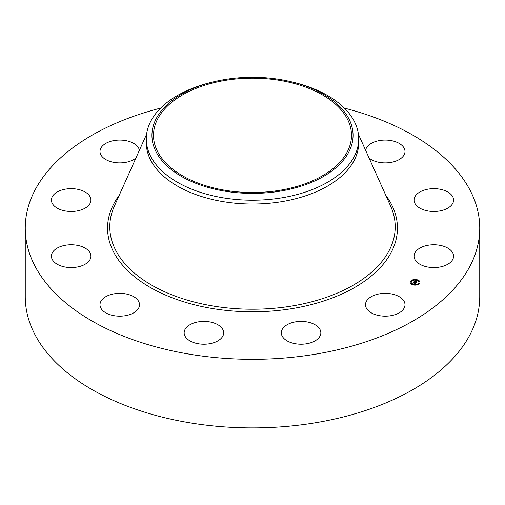 <?xml version="1.0" encoding="UTF-8"?>
<svg xmlns="http://www.w3.org/2000/svg" width="505" height="505" viewBox="0 0 505 505"><rect width="100%" height="100%" fill="white"/><g stroke="black" fill="none" stroke-linecap="round" stroke-linejoin="round"><path stroke-width="0.76" d="M404.208 301.548A19.758 11.407 180 0 1 405.004 304.761A19.758 11.407 180 0 1 388.055 316.054A19.758 11.407 180 0 1 366.283 307.974A19.758 11.407 180 0 1 365.481 304.761A19.758 11.407 180 0 1 382.437 293.468A19.758 11.407 180 0 1 404.208 301.548M344.378 108.12A227.25 131.199 180 0 1 479.75 228.121L479.75 296.694A227.25 131.199 180 0 1 316.477 422.59A227.25 131.199 180 0 1 25.25 296.694L25.25 228.121A227.25 131.199 180 0 1 160.622 108.12M479.75 228.121A227.25 131.199 180 0 1 316.477 354.018A227.25 131.199 180 0 1 25.25 228.121M218.21 340.686A19.758 11.407 180 0 1 196.565 343.406A19.758 11.407 180 0 1 184.155 332.814A19.758 11.407 180 0 1 189.615 324.936A19.758 11.407 180 0 1 211.26 322.222A19.758 11.407 180 0 1 223.671 332.814A19.758 11.407 180 0 1 218.21 340.686M125.322 315.707A19.758 11.407 180 0 1 99.996 304.761A19.758 11.407 180 0 1 114.193 293.815A19.758 11.407 180 0 1 139.519 304.761A19.758 11.407 180 0 1 125.322 315.707M365.595 150.263A19.758 11.407 180 0 1 379.678 140.535A19.758 11.407 180 0 1 405.004 151.481A19.758 11.407 180 0 1 390.807 162.433A19.758 11.407 180 0 1 369.086 158.052M66.508 267.259A19.758 11.407 180 0 1 51.409 256.174A19.758 11.407 180 0 1 75.832 245.089A19.758 11.407 180 0 1 90.932 256.174A19.758 11.407 180 0 1 66.508 267.259M438.491 188.984A19.758 11.407 180 0 1 453.591 200.068A19.758 11.407 180 0 1 429.168 211.159A19.758 11.407 180 0 1 414.068 200.068A19.758 11.407 180 0 1 438.491 188.984M57.532 208.325A19.758 11.407 180 0 1 51.409 200.068A19.758 11.407 180 0 1 63.39 189.583A19.758 11.407 180 0 1 84.808 191.818A19.758 11.407 180 0 1 90.932 200.068A19.758 11.407 180 0 1 78.944 210.56A19.758 11.407 180 0 1 57.532 208.325M447.468 247.917A19.758 11.407 180 0 1 453.591 256.174A19.758 11.407 180 0 1 441.61 266.659A19.758 11.407 180 0 1 420.192 264.431A19.758 11.407 180 0 1 414.068 256.174A19.758 11.407 180 0 1 426.056 245.689A19.758 11.407 180 0 1 447.468 247.917M135.914 158.052A19.758 11.407 180 0 1 116.529 162.736A19.758 11.407 180 0 1 100.792 154.694A19.758 11.407 180 0 1 99.996 151.481A19.758 11.407 180 0 1 116.945 140.188A19.758 11.407 180 0 1 138.717 148.268A19.758 11.407 180 0 1 139.405 150.263M320.29 335.503A19.758 11.407 180 0 1 298.739 344.139A19.758 11.407 180 0 1 281.329 332.814A19.758 11.407 180 0 1 281.885 330.118A19.758 11.407 180 0 1 303.436 321.483A19.758 11.407 180 0 1 320.845 332.814A19.758 11.407 180 0 1 320.29 335.503M280.376 190.196A98.999 57.16 180 0 1 153.501 135.346A98.999 57.16 180 0 1 224.624 80.503A98.999 57.16 180 0 1 351.499 135.346A98.999 57.16 180 0 1 280.376 190.196M348.993 151.689A100.558 58.056 0 0 0 291.555 81.848A100.558 58.056 0 0 0 213.445 81.848A100.558 58.056 0 0 0 156.007 119.003A100.558 58.056 0 0 0 224.188 191.054A100.558 58.056 0 0 0 348.993 151.689M291.555 81.848L293.752 82.384A106.214 61.32 0 0 1 358.714 138.894A106.214 61.32 0 0 1 354.415 156.159A106.214 61.32 180 0 1 282.402 197.733A106.214 61.32 0 0 1 146.286 138.894A106.214 61.32 0 0 1 150.585 121.629A106.214 61.32 180 0 1 211.248 82.384L213.445 81.848M358.714 138.894L358.714 142.7A106.214 61.32 180 0 1 282.402 201.545A106.214 61.32 180 0 1 146.286 142.7L146.286 138.894M412.629 284.757A4.892 2.822 180 0 1 410.186 282.314A4.892 2.822 180 0 1 417.521 279.871A4.892 2.822 180 0 1 419.971 282.314A4.892 2.822 180 0 1 412.629 284.757M417.098 279.985A4.892 2.822 0 0 0 414.188 279.776M413.734 279.997L414.245 279.877L413.652 279.877A4.892 2.822 0 0 0 411.064 280.938M411.032 280.969A4.892 2.822 0 0 0 410.193 282.434M419.964 282.434A4.892 2.822 0 0 0 417.559 280.123L416.966 280.13L417.471 280.25M413.052 284.883L413.185 284.498L412.598 284.498L413.185 284.498A3.851 2.222 0 0 0 415.918 284.725M416.429 284.637A3.851 2.222 0 0 0 418.929 282.554A3.851 2.222 0 0 0 418.923 282.434M411.228 282.434A3.851 2.222 0 0 0 411.221 282.554A3.851 2.222 0 0 0 412.781 284.34M411.083 281.171L411.499 281.171M418.651 283.696L419.087 283.93M419.093 281.784L419.51 281.784M410.647 283.09L411.064 283.09M416.505 284.751L415.912 284.751L416.417 284.87M417.004 280.389A3.851 2.222 180 0 1 418.929 282.314A3.851 2.222 180 0 1 413.153 284.239A3.851 2.222 180 0 1 411.221 282.314A3.851 2.222 180 0 1 417.004 280.389M413.81 281.891L414.22 282.232L413.45 282.478L415.766 283.097L415.28 283.589L413.374 282.75L413.317 283.147L413.235 282.705L413.279 283.217L412.547 283.179L413.671 282.276M413.993 282.061L413.671 282.453L416.051 283.021L415.432 283.576L415.943 283.065L413.589 282.465L413.993 282.061M413.993 281.859L414.378 282.2L413.993 281.948M413.911 281.79L415.022 280.685L415.4 281.045L414.422 281.487L415.287 281.777L414.586 281.455L415.072 281.089L414.662 281.443L415.381 281.683L415.4 281.247L416.177 281.506L415.445 281.828L416.751 282.08L416.227 282.604L413.911 281.79M415.097 280.786L414.813 281.134M415.211 280.641L415.59 281.02L415.211 280.736M415.539 281.19L416.341 281.455L415.539 281.228M415.912 281.569L417.073 281.998L416.379 282.623L416.966 282.043L415.615 281.796L415.912 281.569M416.467 282.364L415.445 281.828M415.35 281.708L414.422 281.487M415.476 283.393L413.45 282.478M411.442 280.906L410.994 281.051L411.442 280.906M419.011 283.425L418.569 283.576L419.011 283.425M419.447 281.512L419.005 281.664L419.447 281.512M410.704 283.116L411.152 282.964L410.704 283.356M358.405 134.21L390.662 206.198A142.707 82.391 180 0 1 292.679 305.891A142.707 82.391 180 0 1 153.23 286.026A142.707 82.391 180 0 1 114.338 206.198L146.595 134.21M385.7 195.126A144.941 83.678 180 0 1 293.304 308.416A144.941 83.678 180 0 1 144.051 283.64A144.941 83.678 180 0 1 119.3 195.126"/></g></svg>
